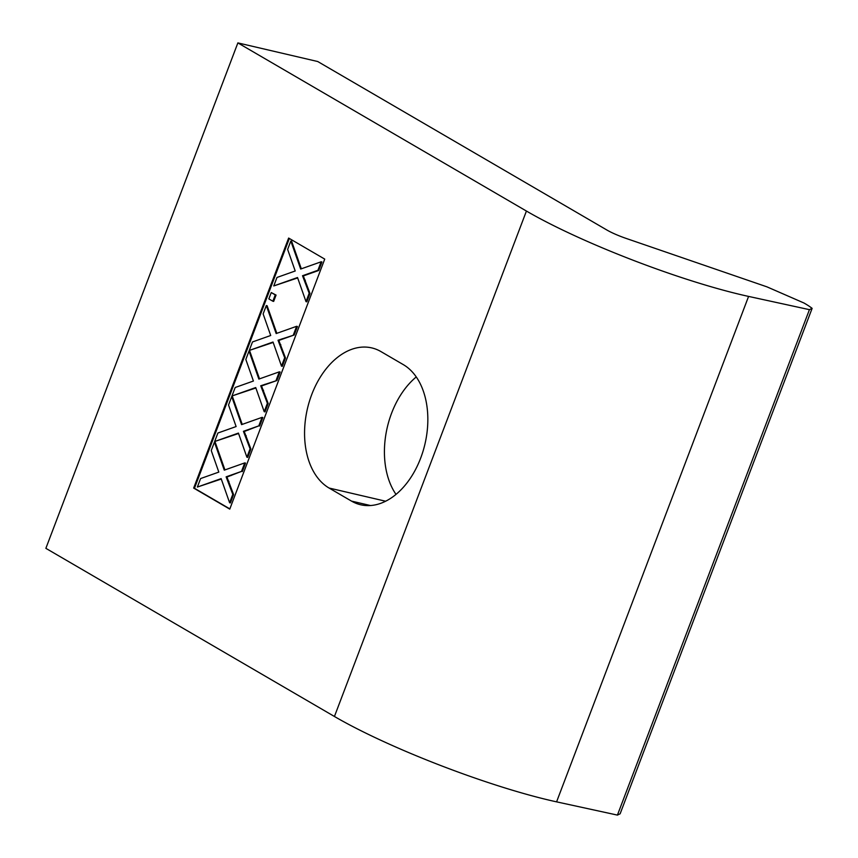 <?xml version="1.0" encoding="UTF-8"?>
<svg xmlns="http://www.w3.org/2000/svg" width="858" height="858" viewBox="0 0 858 858"><rect width="100%" height="100%" fill="white"/><g stroke="black" fill="none" stroke-linecap="round" stroke-linejoin="round"><path stroke-width="1.29" d="M297.662 277.928L273.766 285.939L276.984 277.456L295.216 270.989A455.062 301.072 -76.9 0 1 294.122 267.878L287.634 249.431L290.819 241.034L291.623 241.227L301.33 268.811M273.766 285.939L297.522 277.52L306.006 301.641L309.18 293.254L302.52 275.74L317.91 270.291L321.139 261.797L300.675 269.047L290.819 241.034M229.847 508.891L194.455 488.266L289.339 238.481M321.139 261.797L321.932 261.98L318.704 270.474L303.324 275.922L309.985 293.447L306.799 301.823L306.006 301.641M276.061 295.088L273.659 301.405L272.855 301.222L268.844 298.884L271.246 292.557L276.061 295.088L275.257 294.895L272.855 301.222M273.166 342.439L249.26 350.45L252.488 341.956L270.71 335.489A455.062 301.072 -76.9 0 1 269.616 332.378L263.127 313.931L266.312 305.545L267.117 305.727L276.823 333.322M285.478 357.947L282.293 366.334L281.499 366.141L284.684 357.765L278.024 340.24L294.197 334.985L278.818 340.433L285.478 357.947L284.684 357.765M266.312 305.545L276.169 333.558L296.632 326.297L297.426 326.49L294.197 334.985M255.866 387.977L231.96 395.978L235.189 387.494L253.41 381.027A455.062 301.072 -76.9 0 1 252.327 377.917L245.828 359.47L249.024 351.083L249.817 351.265L259.524 378.861M268.179 403.485L265.004 411.861L264.2 411.679L267.385 403.292L260.725 385.778L276.909 380.523L261.518 385.961L268.179 403.485L267.385 403.292M249.024 351.083L258.869 379.086L279.333 371.836L280.137 372.018L276.909 380.523M238.567 433.505L214.661 441.516L217.889 433.022L236.122 426.555A455.062 301.072 -76.9 0 1 235.028 423.444L228.539 405.008L231.724 396.611L232.518 396.804L242.224 424.388M250.89 449.013L247.705 457.4L246.9 457.207L250.086 448.831L243.425 431.317L258.805 425.868L244.23 431.499L250.89 449.013L250.086 448.831M231.724 396.611L241.581 424.624L262.033 417.363L262.838 417.556L259.609 426.051M221.267 479.043L197.372 487.054L200.59 478.56L218.822 472.093A455.062 301.072 -76.9 0 1 217.728 468.983L211.24 450.536L214.425 442.149L215.229 442.331L224.935 469.927M233.591 494.551L230.405 502.927L229.612 502.745L232.786 494.369L226.126 476.844L241.516 471.396L226.93 477.037L233.591 494.551L232.786 494.369M214.425 442.149L224.281 470.152L244.744 462.902L245.538 463.084L242.31 471.589M324.732 259.105L229.762 509.116L193.661 488.073L288.631 238.063L324.732 259.105M748.584 296.418A164.05 24.528 20.8 0 1 526.426 211.047L237.87 42.9L45.871 548.337L334.438 716.484A164.05 24.528 -159.2 0 0 556.585 801.855L748.584 296.418L809.426 309.663L812.129 308.354L811.25 307.69A54.687 8.172 20.8 0 0 803.989 303.013L766.955 286.851L626.008 238.374A21.868 3.271 -159.2 0 1 606.928 230.041L317.739 61.529L237.87 42.9M403.335 364.639A73.82 48.842 103.1 0 1 423.058 451.115A73.82 48.842 103.1 0 1 360.65 504.761A73.82 48.842 103.1 0 1 351.501 501.104L329.064 488.03A73.82 48.842 103.1 0 1 309.341 401.555A73.82 48.842 103.1 0 1 371.761 347.908A73.82 48.842 103.1 0 1 380.909 351.566L403.335 364.639M416.269 376.93A73.82 48.842 -76.9 0 0 395.999 494.38M812.129 308.354L620.13 813.792L617.428 815.1L556.585 801.855M809.426 309.663L617.428 815.1M193.661 488.073L194.455 488.266M309.18 293.254L309.985 293.447M302.52 275.74L303.324 275.922M317.91 270.291L318.704 270.474M271.246 292.557L275.257 294.895M296.632 326.297L293.404 334.802M249.26 350.45L273.016 342.02L281.499 366.141M278.024 340.24L278.818 340.433M279.333 371.836L276.104 380.33M231.96 395.978L255.716 387.559L264.2 411.679M260.725 385.778L261.518 385.961M262.033 417.363L258.805 425.868M214.661 441.516L238.417 433.086L246.9 457.207M243.425 431.317L244.23 431.499M244.744 462.902L241.516 471.396M197.372 487.054L221.128 478.625L229.612 502.745M226.126 476.844L226.93 477.037M526.426 211.047L334.438 716.484M370.474 505.534L351.501 501.104M329.064 488.03L385.617 501.222M304.536 280.03L305.33 280.223M307.518 274.431L306.724 274.249M283.022 338.942L282.218 338.76M280.03 344.541L280.834 344.723M265.723 384.481L264.918 384.287M262.73 390.079L263.535 390.261M248.423 430.008L247.63 429.826M245.442 435.607L246.235 435.8M231.124 475.546L230.33 475.364M228.142 481.145L228.936 481.327"/></g></svg>
